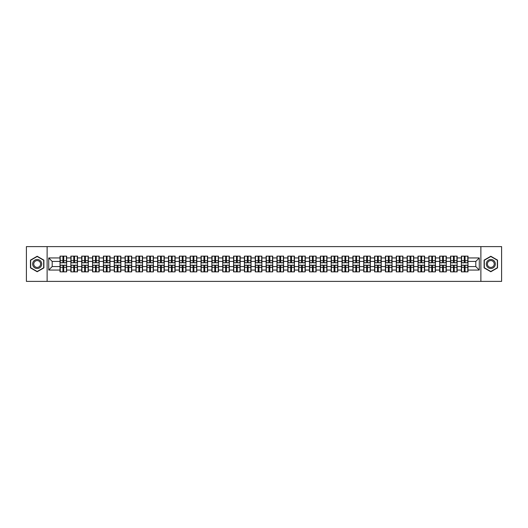 <?xml version="1.0" encoding="UTF-8"?>
<svg xmlns="http://www.w3.org/2000/svg" width="528" height="528" viewBox="0 0 528 528"><rect width="100%" height="100%" fill="white"/><g stroke="black" fill="none" stroke-linecap="round" stroke-linejoin="round"><path stroke-width="0.79" d="M480.876 281.384L501.6 281.384L501.6 246.616L480.876 246.616L480.876 281.384L47.124 281.384L47.124 246.616L26.4 246.616L26.4 281.384L47.124 281.384M480.876 246.616L47.124 246.616M475.801 266.574L475.801 261.426L467.98 261.426L467.98 266.574L475.801 266.574L479.279 270.052L479.279 257.948L467.98 257.948L467.98 256.139L461.373 256.139L461.373 261.426L457.136 261.426L457.136 266.574L461.373 266.574L461.373 261.426M479.279 270.052L467.98 270.052L467.98 271.861L461.373 271.861L461.373 270.052L457.136 270.052L457.136 271.861L450.529 271.861L450.529 270.052L446.285 270.052L446.285 271.861L439.679 271.861L439.679 270.052L435.435 270.052L435.435 271.861L428.835 271.861L428.835 270.052L424.591 270.052L424.591 271.861L417.985 271.861L417.985 270.052L413.741 270.052L413.741 271.861L407.134 271.861L407.134 270.052L402.897 270.052L402.897 271.861L396.29 271.861L396.29 270.052L392.047 270.052L392.047 271.861L385.44 271.861L385.44 270.052L381.203 270.052L381.203 271.861L374.596 271.861L374.596 270.052L370.352 270.052L370.352 271.861L363.746 271.861L363.746 270.052L359.509 270.052L359.509 271.861L352.902 271.861L352.902 270.052L348.658 270.052L348.658 271.861L342.052 271.861L342.052 270.052L337.808 270.052L337.808 271.861L331.208 271.861L331.208 270.052L326.964 270.052L326.964 271.861L320.357 271.861L320.357 270.052L316.114 270.052L316.114 271.861L309.514 271.861L309.514 270.052L305.27 270.052L305.27 271.861L298.663 271.861L298.663 270.052L294.419 270.052L294.419 271.861L287.813 271.861L287.813 270.052L283.576 270.052L283.576 271.861L276.969 271.861L276.969 270.052L272.725 270.052L272.725 271.861L266.119 271.861L266.119 270.052L261.881 270.052L261.881 271.861L255.275 271.861L255.275 270.052L251.031 270.052L251.031 271.861L244.424 271.861L244.424 270.052L240.187 270.052L240.187 271.861L233.581 271.861L233.581 270.052L229.337 270.052L229.337 271.861L222.73 271.861L222.73 270.052L218.486 270.052L218.486 271.861L211.886 271.861L211.886 270.052L207.643 270.052L207.643 271.861L201.036 271.861L201.036 270.052L196.792 270.052L196.792 271.861L190.192 271.861L190.192 270.052L185.948 270.052L185.948 271.861L179.342 271.861L179.342 270.052L175.098 270.052L175.098 271.861L168.491 271.861L168.491 270.052L164.254 270.052L164.254 271.861L157.648 271.861L157.648 270.052L153.404 270.052L153.404 271.861L146.797 271.861L146.797 270.052L142.56 270.052L142.56 271.861L135.953 271.861L135.953 270.052L131.71 270.052L131.71 271.861L125.103 271.861L125.103 270.052L120.866 270.052L120.866 271.861L114.259 271.861L114.259 270.052L110.015 270.052L110.015 271.861L103.409 271.861L103.409 270.052L99.165 270.052L99.165 271.861L92.565 271.861L92.565 270.052L88.321 270.052L88.321 271.861L81.715 271.861L81.715 270.052L77.471 270.052L77.471 271.861L70.864 271.861L70.864 270.052L66.627 270.052L66.627 271.861L60.02 271.861L60.02 270.052L48.721 270.052L48.721 257.948L60.02 257.948L60.02 261.426L52.199 261.426L52.199 266.574L60.02 266.574L60.02 261.426M461.373 257.948L457.136 257.948L457.136 256.139L450.529 256.139L450.529 257.948L446.285 257.948L446.285 256.139L439.679 256.139L439.679 257.948L435.435 257.948L435.435 256.139L428.835 256.139L428.835 257.948L424.591 257.948L424.591 256.139L417.985 256.139L417.985 257.948L413.741 257.948L413.741 256.139L407.134 256.139L407.134 257.948L402.897 257.948L402.897 256.139L396.29 256.139L396.29 257.948L392.047 257.948L392.047 256.139L385.44 256.139L385.44 257.948L381.203 257.948L381.203 256.139L374.596 256.139L374.596 257.948L370.352 257.948L370.352 256.139L363.746 256.139L363.746 257.948L359.509 257.948L359.509 256.139L352.902 256.139L352.902 257.948L348.658 257.948L348.658 256.139L342.052 256.139L342.052 257.948L337.808 257.948L337.808 256.139L331.208 256.139L331.208 257.948L326.964 257.948L326.964 256.139L320.357 256.139L320.357 257.948L316.114 257.948L316.114 256.139L309.514 256.139L309.514 257.948L305.27 257.948L305.27 256.139L298.663 256.139L298.663 257.948L294.419 257.948L294.419 256.139L287.813 256.139L287.813 257.948L283.576 257.948L283.576 256.139L276.969 256.139L276.969 257.948L272.725 257.948L272.725 256.139L266.119 256.139L266.119 257.948L261.881 257.948L261.881 256.139L255.275 256.139L255.275 257.948L251.031 257.948L251.031 256.139L244.424 256.139L244.424 257.948L240.187 257.948L240.187 256.139L233.581 256.139L233.581 257.948L229.337 257.948L229.337 256.139L222.73 256.139L222.73 257.948L218.486 257.948L218.486 256.139L211.886 256.139L211.886 257.948L207.643 257.948L207.643 256.139L201.036 256.139L201.036 257.948L196.792 257.948L196.792 256.139L190.192 256.139L190.192 257.948L185.948 257.948L185.948 256.139L179.342 256.139L179.342 257.948L175.098 257.948L175.098 256.139L168.491 256.139L168.491 257.948L164.254 257.948L164.254 256.139L157.648 256.139L157.648 257.948L153.404 257.948L153.404 256.139L146.797 256.139L146.797 257.948L142.56 257.948L142.56 256.139L135.953 256.139L135.953 257.948L131.71 257.948L131.71 256.139L125.103 256.139L125.103 257.948L120.866 257.948L120.866 256.139L114.259 256.139L114.259 257.948L110.015 257.948L110.015 256.139L103.409 256.139L103.409 257.948L99.165 257.948L99.165 256.139L92.565 256.139L92.565 257.948L88.321 257.948L88.321 256.139L81.715 256.139L81.715 257.948L77.471 257.948L77.471 256.139L70.864 256.139L70.864 257.948L66.627 257.948L66.627 256.139L60.02 256.139L60.02 257.948M461.373 266.574L461.373 270.052M457.136 266.574L457.136 270.052M457.136 257.948L457.136 261.426M446.285 266.574L450.529 266.574L450.529 261.426L446.285 261.426L446.285 270.052M450.529 266.574L450.529 270.052M450.529 257.948L450.529 261.426M446.285 257.948L446.285 261.426M435.435 266.574L439.679 266.574L439.679 261.426L435.435 261.426L435.435 270.052M439.679 266.574L439.679 270.052M439.679 257.948L439.679 261.426M435.435 257.948L435.435 261.426M424.591 266.574L428.835 266.574L428.835 261.426L424.591 261.426L424.591 270.052M428.835 266.574L428.835 270.052M428.835 257.948L428.835 261.426M424.591 257.948L424.591 261.426M413.741 266.574L417.985 266.574L417.985 261.426L413.741 261.426L413.741 270.052M417.985 266.574L417.985 270.052M417.985 257.948L417.985 261.426M413.741 257.948L413.741 261.426M402.897 266.574L407.134 266.574L407.134 261.426L402.897 261.426L402.897 270.052M407.134 266.574L407.134 270.052M407.134 257.948L407.134 261.426M402.897 257.948L402.897 261.426M392.047 266.574L396.29 266.574L396.29 261.426L392.047 261.426L392.047 270.052M396.29 266.574L396.29 270.052M396.29 257.948L396.29 261.426M392.047 257.948L392.047 261.426M381.203 266.574L385.44 266.574L385.44 261.426L381.203 261.426L381.203 270.052M385.44 266.574L385.44 270.052M385.44 257.948L385.44 261.426M381.203 257.948L381.203 261.426M370.352 266.574L374.596 266.574L374.596 261.426L370.352 261.426L370.352 270.052M374.596 266.574L374.596 270.052M374.596 257.948L374.596 261.426M370.352 257.948L370.352 261.426M359.509 266.574L363.746 266.574L363.746 261.426L359.509 261.426L359.509 270.052M363.746 266.574L363.746 270.052M363.746 257.948L363.746 261.426M359.509 257.948L359.509 261.426M348.658 266.574L352.902 266.574L352.902 261.426L348.658 261.426L348.658 270.052M352.902 266.574L352.902 270.052M352.902 257.948L352.902 261.426M348.658 257.948L348.658 261.426M337.808 266.574L342.052 266.574L342.052 261.426L337.808 261.426L337.808 270.052M342.052 266.574L342.052 270.052M342.052 257.948L342.052 261.426M337.808 257.948L337.808 261.426M326.964 266.574L331.208 266.574L331.208 261.426L326.964 261.426L326.964 270.052M331.208 266.574L331.208 270.052M331.208 257.948L331.208 261.426M326.964 257.948L326.964 261.426M316.114 266.574L320.357 266.574L320.357 261.426L316.114 261.426L316.114 270.052M320.357 266.574L320.357 270.052M320.357 257.948L320.357 261.426M316.114 257.948L316.114 261.426M305.27 266.574L309.514 266.574L309.514 261.426L305.27 261.426L305.27 270.052M309.514 266.574L309.514 270.052M309.514 257.948L309.514 261.426M305.27 257.948L305.27 261.426M294.419 266.574L298.663 266.574L298.663 261.426L294.419 261.426L294.419 270.052M298.663 266.574L298.663 270.052M298.663 257.948L298.663 261.426M294.419 257.948L294.419 261.426M283.576 266.574L287.813 266.574L287.813 261.426L283.576 261.426L283.576 270.052M287.813 266.574L287.813 270.052M287.813 257.948L287.813 261.426M283.576 257.948L283.576 261.426M272.725 266.574L276.969 266.574L276.969 261.426L272.725 261.426L272.725 270.052M276.969 266.574L276.969 270.052M276.969 257.948L276.969 261.426M272.725 257.948L272.725 261.426M261.881 266.574L266.119 266.574L266.119 261.426L261.881 261.426L261.881 270.052M266.119 266.574L266.119 270.052M266.119 257.948L266.119 261.426M261.881 257.948L261.881 261.426M251.031 266.574L255.275 266.574L255.275 261.426L251.031 261.426L251.031 270.052M255.275 266.574L255.275 270.052M255.275 257.948L255.275 261.426M251.031 257.948L251.031 261.426M240.187 266.574L244.424 266.574L244.424 261.426L240.187 261.426L240.187 270.052M244.424 266.574L244.424 270.052M244.424 257.948L244.424 261.426M240.187 257.948L240.187 261.426M229.337 266.574L233.581 266.574L233.581 261.426L229.337 261.426L229.337 270.052M233.581 266.574L233.581 270.052M233.581 257.948L233.581 261.426M229.337 257.948L229.337 261.426M218.486 266.574L222.73 266.574L222.73 261.426L218.486 261.426L218.486 270.052M222.73 266.574L222.73 270.052M222.73 257.948L222.73 261.426M218.486 257.948L218.486 261.426M207.643 266.574L211.886 266.574L211.886 261.426L207.643 261.426L207.643 270.052M211.886 266.574L211.886 270.052M211.886 257.948L211.886 261.426M207.643 257.948L207.643 261.426M196.792 266.574L201.036 266.574L201.036 261.426L196.792 261.426L196.792 270.052M201.036 266.574L201.036 270.052M201.036 257.948L201.036 261.426M196.792 257.948L196.792 261.426M185.948 266.574L190.192 266.574L190.192 261.426L185.948 261.426L185.948 270.052M190.192 266.574L190.192 270.052M190.192 257.948L190.192 261.426M185.948 257.948L185.948 261.426M175.098 266.574L179.342 266.574L179.342 261.426L175.098 261.426L175.098 270.052M179.342 266.574L179.342 270.052M179.342 257.948L179.342 261.426M175.098 257.948L175.098 261.426M164.254 266.574L168.491 266.574L168.491 261.426L164.254 261.426L164.254 270.052M168.491 266.574L168.491 270.052M168.491 257.948L168.491 261.426M164.254 257.948L164.254 261.426M153.404 266.574L157.648 266.574L157.648 261.426L153.404 261.426L153.404 270.052M157.648 266.574L157.648 270.052M157.648 257.948L157.648 261.426M153.404 257.948L153.404 261.426M142.56 266.574L146.797 266.574L146.797 261.426L142.56 261.426L142.56 270.052M146.797 266.574L146.797 270.052M146.797 257.948L146.797 261.426M142.56 257.948L142.56 261.426M131.71 266.574L135.953 266.574L135.953 261.426L131.71 261.426L131.71 270.052M135.953 266.574L135.953 270.052M135.953 257.948L135.953 261.426M131.71 257.948L131.71 261.426M120.866 266.574L125.103 266.574L125.103 261.426L120.866 261.426L120.866 270.052M125.103 266.574L125.103 270.052M125.103 257.948L125.103 261.426M120.866 257.948L120.866 261.426M110.015 266.574L114.259 266.574L114.259 261.426L110.015 261.426L110.015 270.052M114.259 266.574L114.259 270.052M114.259 257.948L114.259 261.426M110.015 257.948L110.015 261.426M99.165 266.574L103.409 266.574L103.409 261.426L99.165 261.426L99.165 270.052M103.409 266.574L103.409 270.052M103.409 257.948L103.409 261.426M99.165 257.948L99.165 261.426M88.321 266.574L92.565 266.574L92.565 261.426L88.321 261.426L88.321 270.052M92.565 266.574L92.565 270.052M92.565 257.948L92.565 261.426M88.321 257.948L88.321 261.426M77.471 266.574L81.715 266.574L81.715 261.426L77.471 261.426L77.471 270.052M81.715 266.574L81.715 270.052M81.715 257.948L81.715 261.426M77.471 257.948L77.471 261.426M66.627 266.574L70.864 266.574L70.864 261.426L66.627 261.426L66.627 270.052M70.864 266.574L70.864 270.052M70.864 257.948L70.864 261.426M66.627 257.948L66.627 261.426M60.02 266.574L60.02 270.052M52.199 266.574L48.721 270.052M48.721 257.948L52.199 261.426M467.98 266.574L467.98 270.052M467.98 257.948L467.98 261.426M479.279 257.948L475.801 261.426M37.178 256.252L30.466 260.126L30.466 267.874L37.178 271.748L43.89 267.874L43.89 260.126L37.178 256.252M484.11 267.874L490.822 271.748L497.534 267.874L497.534 260.126L490.822 256.252L484.11 260.126L484.11 267.874M66.416 256.139L66.416 262.819L63.743 262.819L63.743 256.139M62.905 256.139L62.905 262.819L60.232 262.819L60.232 256.139M62.905 257.044L63.743 257.044M63.743 259.618L62.905 259.618M60.232 271.861L60.232 265.181L62.905 265.181L62.905 271.861M63.743 271.861L63.743 265.181L66.416 265.181L66.416 271.861M63.743 270.956L62.905 270.956M62.905 268.382L63.743 268.382M37.178 259.479A4.521 4.521 0 0 0 32.657 264A4.521 4.521 0 0 0 37.178 268.521A4.521 4.521 0 0 0 41.699 264A4.521 4.521 0 0 0 37.178 259.479M37.178 260.581A3.419 3.419 0 0 0 33.759 264A3.419 3.419 0 0 0 37.178 267.419A3.419 3.419 0 0 0 40.597 264A3.419 3.419 0 0 0 37.178 260.581M43.679 267.755L37.178 271.504L30.677 267.755L30.677 260.245L37.178 256.496L43.679 260.245L43.679 267.755M494.736 261.743A4.521 4.521 0 0 0 488.565 260.086A4.521 4.521 0 0 0 486.908 266.257A4.521 4.521 0 0 0 493.079 267.914A4.521 4.521 0 0 0 494.736 261.743M493.786 262.291A3.419 3.419 0 0 0 489.113 261.037A3.419 3.419 0 0 0 487.859 265.709A3.419 3.419 0 0 0 492.532 266.963A3.419 3.419 0 0 0 493.786 262.291M490.822 271.504L484.321 267.755L484.321 260.245L490.822 256.496L497.323 260.245L497.323 267.755L490.822 271.504M77.266 256.139L77.266 262.819L74.587 262.819L74.587 256.139M73.755 256.139L73.755 262.819L71.075 262.819L71.075 256.139M73.755 257.044L74.587 257.044M74.587 259.618L73.755 259.618M88.11 256.139L88.11 262.819L85.437 262.819L85.437 256.139M84.599 256.139L84.599 262.819L81.926 262.819L81.926 256.139M84.599 257.044L85.437 257.044M85.437 259.618L84.599 259.618M98.96 256.139L98.96 262.819L96.281 262.819L96.281 256.139M95.449 256.139L95.449 262.819L92.77 262.819L92.77 256.139M95.449 257.044L96.281 257.044M96.281 259.618L95.449 259.618M109.804 256.139L109.804 262.819L107.131 262.819L107.131 256.139M106.293 256.139L106.293 262.819L103.62 262.819L103.62 256.139M106.293 257.044L107.131 257.044M107.131 259.618L106.293 259.618M120.655 256.139L120.655 262.819L117.975 262.819L117.975 256.139M117.143 256.139L117.143 262.819L114.464 262.819L114.464 256.139M117.143 257.044L117.975 257.044M117.975 259.618L117.143 259.618M71.075 271.861L71.075 265.181L73.755 265.181L73.755 271.861M74.587 271.861L74.587 265.181L77.266 265.181L77.266 271.861M74.587 270.956L73.755 270.956M73.755 268.382L74.587 268.382M81.926 271.861L81.926 265.181L84.599 265.181L84.599 271.861M85.437 271.861L85.437 265.181L88.11 265.181L88.11 271.861M85.437 270.956L84.599 270.956M84.599 268.382L85.437 268.382M92.77 271.861L92.77 265.181L95.449 265.181L95.449 271.861M96.281 271.861L96.281 265.181L98.96 265.181L98.96 271.861M96.281 270.956L95.449 270.956M95.449 268.382L96.281 268.382M103.62 271.861L103.62 265.181L106.293 265.181L106.293 271.861M107.131 271.861L107.131 265.181L109.804 265.181L109.804 271.861M107.131 270.956L106.293 270.956M106.293 268.382L107.131 268.382M114.464 271.861L114.464 265.181L117.143 265.181L117.143 271.861M117.975 271.861L117.975 265.181L120.655 265.181L120.655 271.861M117.975 270.956L117.143 270.956M117.143 268.382L117.975 268.382M131.498 256.139L131.498 262.819L128.825 262.819L128.825 256.139M127.987 256.139L127.987 262.819L125.314 262.819L125.314 256.139M127.987 257.044L128.825 257.044M128.825 259.618L127.987 259.618M125.314 271.861L125.314 265.181L127.987 265.181L127.987 271.861M128.825 271.861L128.825 265.181L131.498 265.181L131.498 271.861M128.825 270.956L127.987 270.956M127.987 268.382L128.825 268.382M142.349 256.139L142.349 262.819L139.669 262.819L139.669 256.139M138.838 256.139L138.838 262.819L136.158 262.819L136.158 256.139M138.838 257.044L139.669 257.044M139.669 259.618L138.838 259.618M136.158 271.861L136.158 265.181L138.838 265.181L138.838 271.861M139.669 271.861L139.669 265.181L142.349 265.181L142.349 271.861M139.669 270.956L138.838 270.956M138.838 268.382L139.669 268.382M153.199 256.139L153.199 262.819L150.52 262.819L150.52 256.139M149.688 256.139L149.688 262.819L147.008 262.819L147.008 256.139M149.688 257.044L150.52 257.044M150.52 259.618L149.688 259.618M147.008 271.861L147.008 265.181L149.688 265.181L149.688 271.861M150.52 271.861L150.52 265.181L153.199 265.181L153.199 271.861M150.52 270.956L149.688 270.956M149.688 268.382L150.52 268.382M164.043 256.139L164.043 262.819L161.37 262.819L161.37 256.139M160.532 256.139L160.532 262.819L157.852 262.819L157.852 256.139M160.532 257.044L161.37 257.044M161.37 259.618L160.532 259.618M157.852 271.861L157.852 265.181L160.532 265.181L160.532 271.861M161.37 271.861L161.37 265.181L164.043 265.181L164.043 271.861M161.37 270.956L160.532 270.956M160.532 268.382L161.37 268.382M174.893 256.139L174.893 262.819L172.214 262.819L172.214 256.139M171.382 256.139L171.382 262.819L168.703 262.819L168.703 256.139M171.382 257.044L172.214 257.044M172.214 259.618L171.382 259.618M168.703 271.861L168.703 265.181L171.382 265.181L171.382 271.861M172.214 271.861L172.214 265.181L174.893 265.181L174.893 271.861M172.214 270.956L171.382 270.956M171.382 268.382L172.214 268.382M185.737 256.139L185.737 262.819L183.064 262.819L183.064 256.139M182.226 256.139L182.226 262.819L179.553 262.819L179.553 256.139M182.226 257.044L183.064 257.044M183.064 259.618L182.226 259.618M179.553 271.861L179.553 265.181L182.226 265.181L182.226 271.861M183.064 271.861L183.064 265.181L185.737 265.181L185.737 271.861M183.064 270.956L182.226 270.956M182.226 268.382L183.064 268.382M196.588 256.139L196.588 262.819L193.908 262.819L193.908 256.139M193.076 256.139L193.076 262.819L190.397 262.819L190.397 256.139M193.076 257.044L193.908 257.044M193.908 259.618L193.076 259.618M190.397 271.861L190.397 265.181L193.076 265.181L193.076 271.861M193.908 271.861L193.908 265.181L196.588 265.181L196.588 271.861M193.908 270.956L193.076 270.956M193.076 268.382L193.908 268.382M207.431 256.139L207.431 262.819L204.758 262.819L204.758 256.139M203.92 256.139L203.92 262.819L201.247 262.819L201.247 256.139M203.92 257.044L204.758 257.044M204.758 259.618L203.92 259.618M201.247 271.861L201.247 265.181L203.92 265.181L203.92 271.861M204.758 271.861L204.758 265.181L207.431 265.181L207.431 271.861M204.758 270.956L203.92 270.956M203.92 268.382L204.758 268.382M218.282 256.139L218.282 262.819L215.602 262.819L215.602 256.139M214.771 256.139L214.771 262.819L212.091 262.819L212.091 256.139M214.771 257.044L215.602 257.044M215.602 259.618L214.771 259.618M212.091 271.861L212.091 265.181L214.771 265.181L214.771 271.861M215.602 271.861L215.602 265.181L218.282 265.181L218.282 271.861M215.602 270.956L214.771 270.956M214.771 268.382L215.602 268.382M229.126 256.139L229.126 262.819L226.453 262.819L226.453 256.139M225.614 256.139L225.614 262.819L222.941 262.819L222.941 256.139M225.614 257.044L226.453 257.044M226.453 259.618L225.614 259.618M222.941 271.861L222.941 265.181L225.614 265.181L225.614 271.861M226.453 271.861L226.453 265.181L229.126 265.181L229.126 271.861M226.453 270.956L225.614 270.956M225.614 268.382L226.453 268.382M239.976 256.139L239.976 262.819L237.296 262.819L237.296 256.139M236.465 256.139L236.465 262.819L233.785 262.819L233.785 256.139M236.465 257.044L237.296 257.044M237.296 259.618L236.465 259.618M233.785 271.861L233.785 265.181L236.465 265.181L236.465 271.861M237.296 271.861L237.296 265.181L239.976 265.181L239.976 271.861M237.296 270.956L236.465 270.956M236.465 268.382L237.296 268.382M250.826 256.139L250.826 262.819L248.147 262.819L248.147 256.139M247.309 256.139L247.309 262.819L244.636 262.819L244.636 256.139M247.309 257.044L248.147 257.044M248.147 259.618L247.309 259.618M244.636 271.861L244.636 265.181L247.309 265.181L247.309 271.861M248.147 271.861L248.147 265.181L250.826 265.181L250.826 271.861M248.147 270.956L247.309 270.956M247.309 268.382L248.147 268.382M261.67 256.139L261.67 262.819L258.991 262.819L258.991 256.139M258.159 256.139L258.159 262.819L255.479 262.819L255.479 256.139M258.159 257.044L258.991 257.044M258.991 259.618L258.159 259.618M255.479 271.861L255.479 265.181L258.159 265.181L258.159 271.861M258.991 271.861L258.991 265.181L261.67 265.181L261.67 271.861M258.991 270.956L258.159 270.956M258.159 268.382L258.991 268.382M272.521 256.139L272.521 262.819L269.841 262.819L269.841 256.139M269.009 256.139L269.009 262.819L266.33 262.819L266.33 256.139M269.009 257.044L269.841 257.044M269.841 259.618L269.009 259.618M266.33 271.861L266.33 265.181L269.009 265.181L269.009 271.861M269.841 271.861L269.841 265.181L272.521 265.181L272.521 271.861M269.841 270.956L269.009 270.956M269.009 268.382L269.841 268.382M283.364 256.139L283.364 262.819L280.691 262.819L280.691 256.139M279.853 256.139L279.853 262.819L277.174 262.819L277.174 256.139M279.853 257.044L280.691 257.044M280.691 259.618L279.853 259.618M277.174 271.861L277.174 265.181L279.853 265.181L279.853 271.861M280.691 271.861L280.691 265.181L283.364 265.181L283.364 271.861M280.691 270.956L279.853 270.956M279.853 268.382L280.691 268.382M294.215 256.139L294.215 262.819L291.535 262.819L291.535 256.139M290.704 256.139L290.704 262.819L288.024 262.819L288.024 256.139M290.704 257.044L291.535 257.044M291.535 259.618L290.704 259.618M288.024 271.861L288.024 265.181L290.704 265.181L290.704 271.861M291.535 271.861L291.535 265.181L294.215 265.181L294.215 271.861M291.535 270.956L290.704 270.956M290.704 268.382L291.535 268.382M305.059 256.139L305.059 262.819L302.386 262.819L302.386 256.139M301.547 256.139L301.547 262.819L298.874 262.819L298.874 256.139M301.547 257.044L302.386 257.044M302.386 259.618L301.547 259.618M298.874 271.861L298.874 265.181L301.547 265.181L301.547 271.861M302.386 271.861L302.386 265.181L305.059 265.181L305.059 271.861M302.386 270.956L301.547 270.956M301.547 268.382L302.386 268.382M315.909 256.139L315.909 262.819L313.229 262.819L313.229 256.139M312.398 256.139L312.398 262.819L309.718 262.819L309.718 256.139M312.398 257.044L313.229 257.044M313.229 259.618L312.398 259.618M309.718 271.861L309.718 265.181L312.398 265.181L312.398 271.861M313.229 271.861L313.229 265.181L315.909 265.181L315.909 271.861M313.229 270.956L312.398 270.956M312.398 268.382L313.229 268.382M326.753 256.139L326.753 262.819L324.08 262.819L324.08 256.139M323.242 256.139L323.242 262.819L320.569 262.819L320.569 256.139M323.242 257.044L324.08 257.044M324.08 259.618L323.242 259.618M320.569 271.861L320.569 265.181L323.242 265.181L323.242 271.861M324.08 271.861L324.08 265.181L326.753 265.181L326.753 271.861M324.08 270.956L323.242 270.956M323.242 268.382L324.08 268.382M337.603 256.139L337.603 262.819L334.924 262.819L334.924 256.139M334.092 256.139L334.092 262.819L331.412 262.819L331.412 256.139M334.092 257.044L334.924 257.044M334.924 259.618L334.092 259.618M331.412 271.861L331.412 265.181L334.092 265.181L334.092 271.861M334.924 271.861L334.924 265.181L337.603 265.181L337.603 271.861M334.924 270.956L334.092 270.956M334.092 268.382L334.924 268.382M348.447 256.139L348.447 262.819L345.774 262.819L345.774 256.139M344.936 256.139L344.936 262.819L342.263 262.819L342.263 256.139M344.936 257.044L345.774 257.044M345.774 259.618L344.936 259.618M342.263 271.861L342.263 265.181L344.936 265.181L344.936 271.861M345.774 271.861L345.774 265.181L348.447 265.181L348.447 271.861M345.774 270.956L344.936 270.956M344.936 268.382L345.774 268.382M359.297 256.139L359.297 262.819L356.618 262.819L356.618 256.139M355.786 256.139L355.786 262.819L353.107 262.819L353.107 256.139M355.786 257.044L356.618 257.044M356.618 259.618L355.786 259.618M353.107 271.861L353.107 265.181L355.786 265.181L355.786 271.861M356.618 271.861L356.618 265.181L359.297 265.181L359.297 271.861M356.618 270.956L355.786 270.956M355.786 268.382L356.618 268.382M370.148 256.139L370.148 262.819L367.468 262.819L367.468 256.139M366.63 256.139L366.63 262.819L363.957 262.819L363.957 256.139M366.63 257.044L367.468 257.044M367.468 259.618L366.63 259.618M363.957 271.861L363.957 265.181L366.63 265.181L366.63 271.861M367.468 271.861L367.468 265.181L370.148 265.181L370.148 271.861M367.468 270.956L366.63 270.956M366.63 268.382L367.468 268.382M380.992 256.139L380.992 262.819L378.312 262.819L378.312 256.139M377.48 256.139L377.48 262.819L374.801 262.819L374.801 256.139M377.48 257.044L378.312 257.044M378.312 259.618L377.48 259.618M374.801 271.861L374.801 265.181L377.48 265.181L377.48 271.861M378.312 271.861L378.312 265.181L380.992 265.181L380.992 271.861M378.312 270.956L377.48 270.956M377.48 268.382L378.312 268.382M391.842 256.139L391.842 262.819L389.162 262.819L389.162 256.139M388.331 256.139L388.331 262.819L385.651 262.819L385.651 256.139M388.331 257.044L389.162 257.044M389.162 259.618L388.331 259.618M385.651 271.861L385.651 265.181L388.331 265.181L388.331 271.861M389.162 271.861L389.162 265.181L391.842 265.181L391.842 271.861M389.162 270.956L388.331 270.956M388.331 268.382L389.162 268.382M402.686 256.139L402.686 262.819L400.013 262.819L400.013 256.139M399.175 256.139L399.175 262.819L396.502 262.819L396.502 256.139M399.175 257.044L400.013 257.044M400.013 259.618L399.175 259.618M396.502 271.861L396.502 265.181L399.175 265.181L399.175 271.861M400.013 271.861L400.013 265.181L402.686 265.181L402.686 271.861M400.013 270.956L399.175 270.956M399.175 268.382L400.013 268.382M413.536 256.139L413.536 262.819L410.857 262.819L410.857 256.139M410.025 256.139L410.025 262.819L407.345 262.819L407.345 256.139M410.025 257.044L410.857 257.044M410.857 259.618L410.025 259.618M407.345 271.861L407.345 265.181L410.025 265.181L410.025 271.861M410.857 271.861L410.857 265.181L413.536 265.181L413.536 271.861M410.857 270.956L410.025 270.956M410.025 268.382L410.857 268.382M424.38 256.139L424.38 262.819L421.707 262.819L421.707 256.139M420.869 256.139L420.869 262.819L418.196 262.819L418.196 256.139M420.869 257.044L421.707 257.044M421.707 259.618L420.869 259.618M418.196 271.861L418.196 265.181L420.869 265.181L420.869 271.861M421.707 271.861L421.707 265.181L424.38 265.181L424.38 271.861M421.707 270.956L420.869 270.956M420.869 268.382L421.707 268.382M435.23 256.139L435.23 262.819L432.551 262.819L432.551 256.139M431.719 256.139L431.719 262.819L429.04 262.819L429.04 256.139M431.719 257.044L432.551 257.044M432.551 259.618L431.719 259.618M429.04 271.861L429.04 265.181L431.719 265.181L431.719 271.861M432.551 271.861L432.551 265.181L435.23 265.181L435.23 271.861M432.551 270.956L431.719 270.956M431.719 268.382L432.551 268.382M446.074 256.139L446.074 262.819L443.401 262.819L443.401 256.139M442.563 256.139L442.563 262.819L439.89 262.819L439.89 256.139M442.563 257.044L443.401 257.044M443.401 259.618L442.563 259.618M439.89 271.861L439.89 265.181L442.563 265.181L442.563 271.861M443.401 271.861L443.401 265.181L446.074 265.181L446.074 271.861M443.401 270.956L442.563 270.956M442.563 268.382L443.401 268.382M456.925 256.139L456.925 262.819L454.245 262.819L454.245 256.139M453.413 256.139L453.413 262.819L450.734 262.819L450.734 256.139M453.413 257.044L454.245 257.044M454.245 259.618L453.413 259.618M450.734 271.861L450.734 265.181L453.413 265.181L453.413 271.861M454.245 271.861L454.245 265.181L456.925 265.181L456.925 271.861M454.245 270.956L453.413 270.956M453.413 268.382L454.245 268.382M467.768 256.139L467.768 262.819L465.095 262.819L465.095 256.139M464.257 256.139L464.257 262.819L461.584 262.819L461.584 256.139M464.257 257.044L465.095 257.044M465.095 259.618L464.257 259.618M461.584 271.861L461.584 265.181L464.257 265.181L464.257 271.861M465.095 271.861L465.095 265.181L467.768 265.181L467.768 271.861M465.095 270.956L464.257 270.956M464.257 268.382L465.095 268.382M62.905 260.674L60.232 260.674M62.905 262.726L60.232 262.726M66.416 260.674L63.743 260.674M66.416 262.726L63.743 262.726M63.743 267.326L66.416 267.326M63.743 265.274L66.416 265.274M60.232 267.326L62.905 267.326M60.232 265.274L62.905 265.274M73.755 260.674L71.075 260.674M73.755 262.726L71.075 262.726M77.266 260.674L74.587 260.674M77.266 262.726L74.587 262.726M84.599 260.674L81.926 260.674M84.599 262.726L81.926 262.726M88.11 260.674L85.437 260.674M88.11 262.726L85.437 262.726M95.449 260.674L92.77 260.674M95.449 262.726L92.77 262.726M98.96 260.674L96.281 260.674M98.96 262.726L96.281 262.726M106.293 260.674L103.62 260.674M106.293 262.726L103.62 262.726M109.804 260.674L107.131 260.674M109.804 262.726L107.131 262.726M117.143 260.674L114.464 260.674M117.143 262.726L114.464 262.726M120.655 260.674L117.975 260.674M120.655 262.726L117.975 262.726M74.587 267.326L77.266 267.326M74.587 265.274L77.266 265.274M71.075 267.326L73.755 267.326M71.075 265.274L73.755 265.274M85.437 267.326L88.11 267.326M85.437 265.274L88.11 265.274M81.926 267.326L84.599 267.326M81.926 265.274L84.599 265.274M96.281 267.326L98.96 267.326M96.281 265.274L98.96 265.274M92.77 267.326L95.449 267.326M92.77 265.274L95.449 265.274M107.131 267.326L109.804 267.326M107.131 265.274L109.804 265.274M103.62 267.326L106.293 267.326M103.62 265.274L106.293 265.274M117.975 267.326L120.655 267.326M117.975 265.274L120.655 265.274M114.464 267.326L117.143 267.326M114.464 265.274L117.143 265.274M127.987 260.674L125.314 260.674M127.987 262.726L125.314 262.726M131.498 260.674L128.825 260.674M131.498 262.726L128.825 262.726M128.825 267.326L131.498 267.326M128.825 265.274L131.498 265.274M125.314 267.326L127.987 267.326M125.314 265.274L127.987 265.274M138.838 260.674L136.158 260.674M138.838 262.726L136.158 262.726M142.349 260.674L139.669 260.674M142.349 262.726L139.669 262.726M139.669 267.326L142.349 267.326M139.669 265.274L142.349 265.274M136.158 267.326L138.838 267.326M136.158 265.274L138.838 265.274M149.688 260.674L147.008 260.674M149.688 262.726L147.008 262.726M153.199 260.674L150.52 260.674M153.199 262.726L150.52 262.726M150.52 267.326L153.199 267.326M150.52 265.274L153.199 265.274M147.008 267.326L149.688 267.326M147.008 265.274L149.688 265.274M160.532 260.674L157.852 260.674M160.532 262.726L157.852 262.726M164.043 260.674L161.37 260.674M164.043 262.726L161.37 262.726M161.37 267.326L164.043 267.326M161.37 265.274L164.043 265.274M157.852 267.326L160.532 267.326M157.852 265.274L160.532 265.274M171.382 260.674L168.703 260.674M171.382 262.726L168.703 262.726M174.893 260.674L172.214 260.674M174.893 262.726L172.214 262.726M172.214 267.326L174.893 267.326M172.214 265.274L174.893 265.274M168.703 267.326L171.382 267.326M168.703 265.274L171.382 265.274M182.226 260.674L179.553 260.674M182.226 262.726L179.553 262.726M185.737 260.674L183.064 260.674M185.737 262.726L183.064 262.726M183.064 267.326L185.737 267.326M183.064 265.274L185.737 265.274M179.553 267.326L182.226 267.326M179.553 265.274L182.226 265.274M193.076 260.674L190.397 260.674M193.076 262.726L190.397 262.726M196.588 260.674L193.908 260.674M196.588 262.726L193.908 262.726M193.908 267.326L196.588 267.326M193.908 265.274L196.588 265.274M190.397 267.326L193.076 267.326M190.397 265.274L193.076 265.274M203.92 260.674L201.247 260.674M203.92 262.726L201.247 262.726M207.431 260.674L204.758 260.674M207.431 262.726L204.758 262.726M204.758 267.326L207.431 267.326M204.758 265.274L207.431 265.274M201.247 267.326L203.92 267.326M201.247 265.274L203.92 265.274M214.771 260.674L212.091 260.674M214.771 262.726L212.091 262.726M218.282 260.674L215.602 260.674M218.282 262.726L215.602 262.726M215.602 267.326L218.282 267.326M215.602 265.274L218.282 265.274M212.091 267.326L214.771 267.326M212.091 265.274L214.771 265.274M225.614 260.674L222.941 260.674M225.614 262.726L222.941 262.726M229.126 260.674L226.453 260.674M229.126 262.726L226.453 262.726M226.453 267.326L229.126 267.326M226.453 265.274L229.126 265.274M222.941 267.326L225.614 267.326M222.941 265.274L225.614 265.274M236.465 260.674L233.785 260.674M236.465 262.726L233.785 262.726M239.976 260.674L237.296 260.674M239.976 262.726L237.296 262.726M237.296 267.326L239.976 267.326M237.296 265.274L239.976 265.274M233.785 267.326L236.465 267.326M233.785 265.274L236.465 265.274M247.309 260.674L244.636 260.674M247.309 262.726L244.636 262.726M250.826 260.674L248.147 260.674M250.826 262.726L248.147 262.726M248.147 267.326L250.826 267.326M248.147 265.274L250.826 265.274M244.636 267.326L247.309 267.326M244.636 265.274L247.309 265.274M258.159 260.674L255.479 260.674M258.159 262.726L255.479 262.726M261.67 260.674L258.991 260.674M261.67 262.726L258.991 262.726M258.991 267.326L261.67 267.326M258.991 265.274L261.67 265.274M255.479 267.326L258.159 267.326M255.479 265.274L258.159 265.274M269.009 260.674L266.33 260.674M269.009 262.726L266.33 262.726M272.521 260.674L269.841 260.674M272.521 262.726L269.841 262.726M269.841 267.326L272.521 267.326M269.841 265.274L272.521 265.274M266.33 267.326L269.009 267.326M266.33 265.274L269.009 265.274M279.853 260.674L277.174 260.674M279.853 262.726L277.174 262.726M283.364 260.674L280.691 260.674M283.364 262.726L280.691 262.726M280.691 267.326L283.364 267.326M280.691 265.274L283.364 265.274M277.174 267.326L279.853 267.326M277.174 265.274L279.853 265.274M290.704 260.674L288.024 260.674M290.704 262.726L288.024 262.726M294.215 260.674L291.535 260.674M294.215 262.726L291.535 262.726M291.535 267.326L294.215 267.326M291.535 265.274L294.215 265.274M288.024 267.326L290.704 267.326M288.024 265.274L290.704 265.274M301.547 260.674L298.874 260.674M301.547 262.726L298.874 262.726M305.059 260.674L302.386 260.674M305.059 262.726L302.386 262.726M302.386 267.326L305.059 267.326M302.386 265.274L305.059 265.274M298.874 267.326L301.547 267.326M298.874 265.274L301.547 265.274M312.398 260.674L309.718 260.674M312.398 262.726L309.718 262.726M315.909 260.674L313.229 260.674M315.909 262.726L313.229 262.726M313.229 267.326L315.909 267.326M313.229 265.274L315.909 265.274M309.718 267.326L312.398 267.326M309.718 265.274L312.398 265.274M323.242 260.674L320.569 260.674M323.242 262.726L320.569 262.726M326.753 260.674L324.08 260.674M326.753 262.726L324.08 262.726M324.08 267.326L326.753 267.326M324.08 265.274L326.753 265.274M320.569 267.326L323.242 267.326M320.569 265.274L323.242 265.274M334.092 260.674L331.412 260.674M334.092 262.726L331.412 262.726M337.603 260.674L334.924 260.674M337.603 262.726L334.924 262.726M334.924 267.326L337.603 267.326M334.924 265.274L337.603 265.274M331.412 267.326L334.092 267.326M331.412 265.274L334.092 265.274M344.936 260.674L342.263 260.674M344.936 262.726L342.263 262.726M348.447 260.674L345.774 260.674M348.447 262.726L345.774 262.726M345.774 267.326L348.447 267.326M345.774 265.274L348.447 265.274M342.263 267.326L344.936 267.326M342.263 265.274L344.936 265.274M355.786 260.674L353.107 260.674M355.786 262.726L353.107 262.726M359.297 260.674L356.618 260.674M359.297 262.726L356.618 262.726M356.618 267.326L359.297 267.326M356.618 265.274L359.297 265.274M353.107 267.326L355.786 267.326M353.107 265.274L355.786 265.274M366.63 260.674L363.957 260.674M366.63 262.726L363.957 262.726M370.148 260.674L367.468 260.674M370.148 262.726L367.468 262.726M367.468 267.326L370.148 267.326M367.468 265.274L370.148 265.274M363.957 267.326L366.63 267.326M363.957 265.274L366.63 265.274M377.48 260.674L374.801 260.674M377.48 262.726L374.801 262.726M380.992 260.674L378.312 260.674M380.992 262.726L378.312 262.726M378.312 267.326L380.992 267.326M378.312 265.274L380.992 265.274M374.801 267.326L377.48 267.326M374.801 265.274L377.48 265.274M388.331 260.674L385.651 260.674M388.331 262.726L385.651 262.726M391.842 260.674L389.162 260.674M391.842 262.726L389.162 262.726M389.162 267.326L391.842 267.326M389.162 265.274L391.842 265.274M385.651 267.326L388.331 267.326M385.651 265.274L388.331 265.274M399.175 260.674L396.502 260.674M399.175 262.726L396.502 262.726M402.686 260.674L400.013 260.674M402.686 262.726L400.013 262.726M400.013 267.326L402.686 267.326M400.013 265.274L402.686 265.274M396.502 267.326L399.175 267.326M396.502 265.274L399.175 265.274M410.025 260.674L407.345 260.674M410.025 262.726L407.345 262.726M413.536 260.674L410.857 260.674M413.536 262.726L410.857 262.726M410.857 267.326L413.536 267.326M410.857 265.274L413.536 265.274M407.345 267.326L410.025 267.326M407.345 265.274L410.025 265.274M420.869 260.674L418.196 260.674M420.869 262.726L418.196 262.726M424.38 260.674L421.707 260.674M424.38 262.726L421.707 262.726M421.707 267.326L424.38 267.326M421.707 265.274L424.38 265.274M418.196 267.326L420.869 267.326M418.196 265.274L420.869 265.274M431.719 260.674L429.04 260.674M431.719 262.726L429.04 262.726M435.23 260.674L432.551 260.674M435.23 262.726L432.551 262.726M432.551 267.326L435.23 267.326M432.551 265.274L435.23 265.274M429.04 267.326L431.719 267.326M429.04 265.274L431.719 265.274M442.563 260.674L439.89 260.674M442.563 262.726L439.89 262.726M446.074 260.674L443.401 260.674M446.074 262.726L443.401 262.726M443.401 267.326L446.074 267.326M443.401 265.274L446.074 265.274M439.89 267.326L442.563 267.326M439.89 265.274L442.563 265.274M453.413 260.674L450.734 260.674M453.413 262.726L450.734 262.726M456.925 260.674L454.245 260.674M456.925 262.726L454.245 262.726M454.245 267.326L456.925 267.326M454.245 265.274L456.925 265.274M450.734 267.326L453.413 267.326M450.734 265.274L453.413 265.274M464.257 260.674L461.584 260.674M464.257 262.726L461.584 262.726M467.768 260.674L465.095 260.674M467.768 262.726L465.095 262.726M465.095 267.326L467.768 267.326M465.095 265.274L467.768 265.274M461.584 267.326L464.257 267.326M461.584 265.274L464.257 265.274"/></g></svg>
